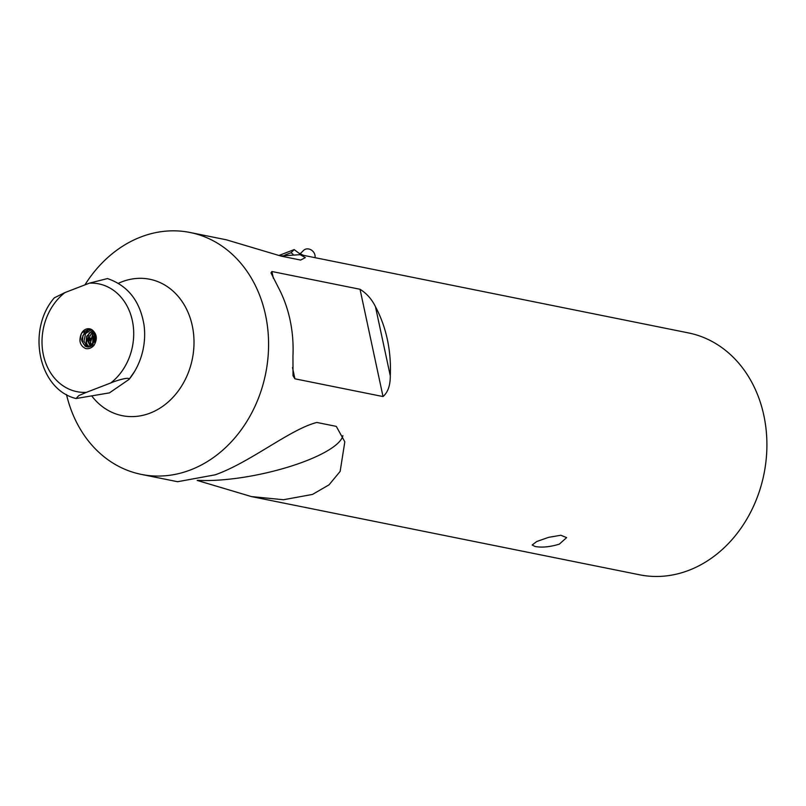 <?xml version="1.0" encoding="UTF-8"?>
<svg xmlns="http://www.w3.org/2000/svg" width="806" height="806" viewBox="0 0 806 806"><rect width="100%" height="100%" fill="white"/><g stroke="black" fill="none" stroke-linecap="round" stroke-linejoin="round"><path stroke-width="1.21" d="M300.336 253.628L303.56 250.414A7.083 5.995 45.1 0 1 311.368 250.051A7.083 5.995 45.1 0 1 315.005 257.668M284.901 255.089L291.037 252.721L293.001 254.202M291.037 252.721L294.18 249.598L301.172 254.877M279.007 255.452L294.18 249.598M93.949 345.391A11.012 9.108 101.4 0 1 85.718 348.565L85.688 348.565M90.151 343.447L94 331.8M90.302 340.716L90.655 338.188M92.287 343.88L94.957 333.513M92.64 343.95L92.992 337.926M95.773 336.898L94.655 342.379M95.189 334.117L93.486 336.666L92.619 343.044L93.063 344.716M94.403 332.425L92.72 334.016L90.413 342.459L91.723 345.855M93.526 331.195L92.408 331.85L88.166 339.457L88.297 342.167M88.297 342.177L90.433 346.53M92.579 330.269L86.564 336.434L86.141 341.734L87.28 344.847L89.254 346.872M91.622 329.583L85.557 333.634L83.955 341.311L88.056 346.983M90.635 329.11L85.053 331.236L81.638 339.286L81.799 340.867L85.194 346.197L86.998 346.882L92.136 345.562L95.783 337.895L92.478 330.178C97.022 334.268 97.516 339.346 93.949 345.401M83.965 341.301L87.098 346.137L88.398 346.973M90.453 342.61L92.086 345.603M95.32 340.696L95.733 338.661M92.619 343.044L93.234 343.175L93.073 341.754L95.39 334.722M90.806 346.379L88.912 342.308L89.849 335.77L93.788 331.518M86.141 341.744L86.746 341.865L89.113 333.15L92.881 330.52M85.718 348.565C80.308 345.986 78.716 341.331 80.953 334.621L81.94 332.747L89.748 328.848M87.33 346.933L83.502 343.981L82.434 340.998L82.907 335.538L88.831 329.533L90.927 329.231M80.943 334.631A9.118 7.526 101.4 0 1 89.657 328.828A9.118 7.526 101.4 0 1 92.478 330.178M86.343 392.371L110.775 382.951C115.409 380.895 129.927 376.271 129.061 379.394L109.445 392.875L76.036 398.527L78.807 395.585L86.343 392.371A54.999 45.438 -78.6 0 1 43.373 354.912A54.999 45.438 -78.6 0 1 64.943 292.578L54.355 297.807C26.457 329.735 38.345 389.459 76.036 398.527M129.222 379.203A60.964 50.375 -78.6 0 0 134.662 371.324A60.964 50.375 -78.6 0 0 144.012 324.949C140.022 301.011 127.842 285.556 107.47 278.564L89.385 283.158L64.943 292.578M134.662 371.324L129.061 379.394M84.932 284.871A123.389 101.959 101.4 0 1 140.758 237.024A123.389 101.959 101.4 0 1 190.085 232.491A123.389 101.959 101.4 0 1 265.517 314.965A123.389 101.959 101.4 0 1 141.342 474.402A123.389 101.959 101.4 0 1 66.505 394.577M280.599 255.955L300.175 254.676L688.405 332.898A123.389 101.959 101.4 0 1 763.977 473.988A123.389 101.959 101.4 0 1 639.662 574.809L251.432 496.587L197.198 480.436M300.175 254.676L305.323 257.608L300.648 260.066L281.183 256.137L226.365 239.805L190.085 232.491M375.465 306.713A123.389 101.959 101.4 0 1 390.275 375.777C390.336 385.399 387.918 392.331 383.031 396.562L294.915 378.81L293.021 375.727L292.951 356.171A123.389 101.959 -78.6 0 0 278.151 287.107L270.977 272.891L271.914 271.511L360.03 289.273C366.73 293.465 371.868 299.278 375.465 306.713L390.275 375.777M535.073 546.488L532.172 545.007L536.695 541.541L548.554 537.35L560.835 535.255L566.628 537.622L559.314 544.151C549.994 546.972 541.914 547.758 535.073 546.488M141.342 474.402L177.622 481.716L215.202 474.815C250.485 462.332 289.989 429.306 316.839 422.455L336.304 426.384L344.817 441.829L340.152 471.389L329.029 484.839L312.516 494.421L283.531 499.73L251.432 496.587M197.712 480.316A88.136 23.112 167.9 0 0 288.629 466.926A88.136 23.112 167.9 0 0 342.882 435.643M110.775 382.951A54.999 45.438 -78.6 0 0 132.345 320.607A54.999 45.438 -78.6 0 0 89.385 283.158M91.955 396.22A69.578 57.488 -78.6 0 0 162.631 406.375A69.578 57.488 -78.6 0 0 192.281 325.765A69.578 57.488 -78.6 0 0 121.928 281.808A69.578 57.488 -78.6 0 0 118.381 283.319M294.915 378.81L292.507 367.607M273.365 278.302L271.914 271.511M383.031 396.562L360.03 289.273M298.694 253.003L303.409 255.331M79.915 340.998L81.194 334.067"/></g></svg>
